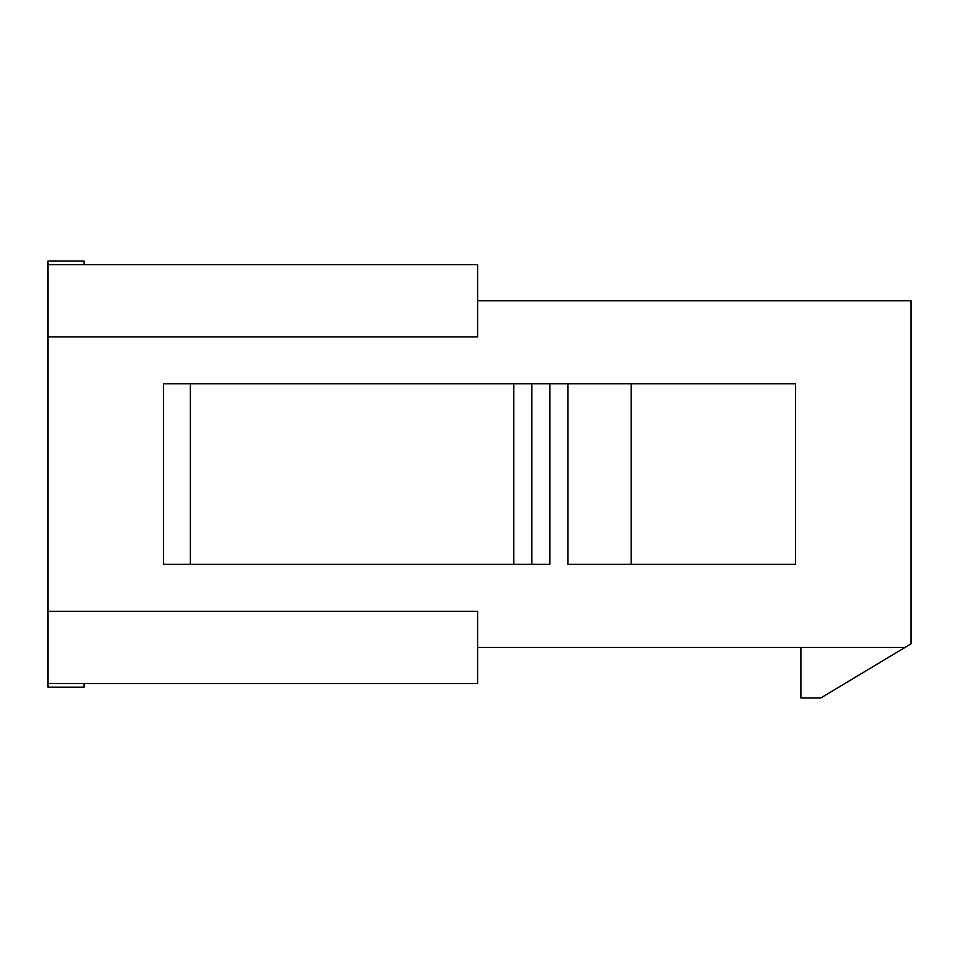 <?xml version="1.0" encoding="UTF-8"?>
<svg xmlns="http://www.w3.org/2000/svg" width="959" height="959" viewBox="0 0 959 959"><rect width="100%" height="100%" fill="white"/><g stroke="black" fill="none" stroke-linecap="round" stroke-linejoin="round"><path stroke-width="1.44" d="M477.69 300.742L911.05 300.742L911.05 643.813L911.05 300.742L477.69 300.742M905.032 647.421L477.69 647.421L905.032 647.421L911.05 643.813L820.772 697.984L905.032 647.421M47.95 687.147L47.95 261.016L47.95 683.539L477.69 683.539L47.95 683.539L47.95 687.147L84.068 687.147L84.068 683.539L84.068 687.147L47.95 687.147M477.69 683.539L477.69 611.315L47.95 611.315L477.69 611.315L477.69 683.539M477.69 336.849L47.95 336.849L477.69 336.849L477.69 264.624L47.95 264.624L477.69 264.624L477.69 336.849M800.909 697.984L820.772 697.984L800.909 697.984L800.909 647.421L800.909 697.984M567.98 564.36L631.178 564.36L631.178 383.804L567.98 383.804L567.98 564.36L567.98 383.804L190.385 383.804L190.385 564.36L513.808 564.36L513.808 383.804L513.808 564.36L531.861 564.36L531.861 383.804L531.861 564.36L549.915 564.36L549.915 383.804L549.915 564.36L163.51 564.36L163.51 383.804L631.178 383.804L631.178 564.36L795.49 564.36L795.49 383.804L631.178 383.804L795.49 383.804L795.49 564.36L567.98 564.36M190.385 383.804L163.51 383.804L163.51 564.36L190.385 564.36L190.385 383.804M84.068 264.624L84.068 261.016L47.95 261.016L84.068 261.016L84.068 264.624"/></g></svg>
